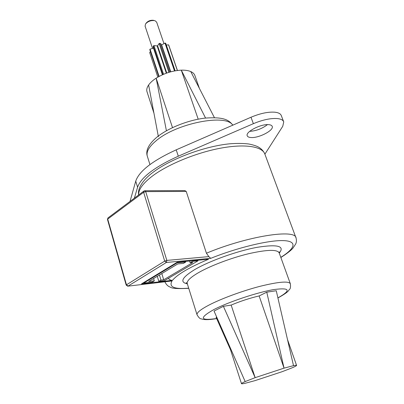 <?xml version="1.0" encoding="UTF-8"?>
<svg xmlns="http://www.w3.org/2000/svg" width="404" height="404" viewBox="0 0 404 404"><rect width="100%" height="100%" fill="white"/><g stroke="black" fill="none" stroke-linecap="round" stroke-linejoin="round"><path stroke-width="0.61" d="M145.819 23.609L146.238 23.048C148.051 20.957 150.434 20.038 153.399 20.301L153.964 20.463M163.893 43.374L156.686 22.215L155.222 20.826L154.464 20.604C150.753 20.276 147.768 21.422 145.501 24.038L145.097 26.174M172.023 280.957L127.881 286.163L172.023 280.957C168.619 287.007 174.18 289.405 188.693 288.148M245.178 381.573L255.156 377.654L284.042 368.145L293.511 365.66L276.26 290.744L266.766 292.153L284.042 368.145L259.146 295.94C249.783 298.127 240.456 301.172 231.164 305.081L223.392 306.313L214.039 311.065L245.178 381.573C242.728 382.649 241.496 383.335 241.476 383.643C241.516 383.946 242.829 383.805 245.42 383.214L254.939 380.649L282.027 371.731L291.956 367.892C294.991 366.605 296.531 365.782 296.581 365.418C296.561 365.155 295.536 365.236 293.511 365.66M267.453 124.629C262.176 128.659 256.247 130.901 249.667 131.356M250.833 137.517C258.52 138.35 274.043 130.391 272.24 126.432C271.897 125.452 270.761 124.861 268.842 124.674C261.201 123.664 245.304 131.856 247.208 135.714C247.571 136.759 248.783 137.36 250.833 137.517M130.022 201.424L135.739 181.128C139.153 171.074 152.646 160.641 176.215 149.828L250.99 117.241C260.262 113.367 268.256 111.686 274.967 112.211C278.538 112.635 280.654 113.782 281.32 115.66L283.628 121.624M134.375 198.172L137.587 187.203C141.072 177.316 154.641 166.978 178.31 156.191L253.379 123.675C262.686 119.801 270.7 118.094 277.412 118.564C280.977 118.953 283.088 120.069 283.739 121.907L282.755 126.29L264.893 154.177M144.9 190.744L184.87 190.597L186.219 191.42L206.429 253.222C247.521 236.032 295.829 228.679 296.046 238.012C296.652 240.203 296.541 242.183 295.708 243.955L292.87 248.243L291.446 249.722C288.633 252.237 285.103 254.823 280.856 257.489M177.437 70.478L168.776 45.213L168.564 44.849L166.337 45.041M150.445 51.626L149.672 52.53L157.828 77.139M153.495 48.152L150.041 49.142L149.778 49.616L158.747 76.619M170.559 71.867L161.14 44.076L159.934 43.314L159.136 43.501L157.489 45.92L153.959 45.607L153.298 46.016L153.05 46.834L162.398 74.796M175.144 70.831L165.797 43.455L164.989 43.061L161.464 45.026M199.374 88.325L194.93 75.654C194.385 73.922 192.996 72.558 190.759 71.569C188.309 70.518 185.158 70.049 181.295 70.16C172.412 70.66 164.034 73.326 156.156 78.164C152.783 80.356 150.268 82.633 148.616 84.992C146.975 87.4 146.415 89.582 146.94 91.526L147.071 91.935M185.774 261.989L183.426 263.398L177.755 263.943L148.672 281.507L154.303 280.866L152.167 282.149L143.693 283.123L177.23 262.797L185.774 261.989L185.593 261.408M230.502 349.738L216.11 317.357L216.685 317.069M266.766 292.153L259.146 295.94M190.759 71.569L214.418 117.655M205.565 118.054L181.295 70.16L198.197 119.18M172.508 280.3C177.497 274.321 189.501 267.307 208.514 259.257L177.255 262.191L141.491 283.901L172.508 280.3C171.013 280.447 169.599 279.81 168.266 278.391M158.393 136.739L148.616 84.992M172.508 127.629L156.156 78.164L166.418 130.775M231.164 305.081L255.156 377.654L223.392 306.313M186.219 191.42L145.692 191.612L166.842 260.408L208.843 256.611L206.429 253.222M208.843 256.611L210.737 258.348L166.352 262.474L128.043 286.093L126.462 284.815L164.701 261.105L143.622 192.279L107.711 219.094L126.462 284.815L126.194 285.103L107.474 219.443L108.085 217.837L143.814 191.107M192.294 260.777L192.476 261.353L197.98 260.832L197.793 260.262M177.073 262.302L177.23 262.797M143.556 282.649L143.693 283.123M157.292 276.301L158.817 281.381L160.959 280.103L163.701 279.79L192.885 262.489L190.127 262.751L192.476 261.353M158.817 281.381L164.282 280.75L197.98 260.832M190.127 262.751L189.582 261.034M161.817 273.569L163.701 279.79M154.303 280.866L153.606 278.528M159.423 275.013L160.959 280.103M165.615 43.172L175.063 70.841M164.989 43.061L174.503 70.947M159.934 43.314L169.685 72.114M159.136 43.501L168.887 72.351M157.6 45.824L166.771 73.048M157.166 46L166.322 73.205M153.959 45.607L163.564 74.285M153.298 46.016L162.857 74.588M150.041 49.142L159.105 76.422M168.564 44.849L177.351 70.488M232.739 125.195C226.386 113.519 176.447 123.164 156.207 140.698C149.212 146.531 146.223 151.601 147.228 155.904L147.425 156.53M152.848 172.468C170.503 158.868 204.828 146.091 230.154 143.768C237.133 143.258 243.344 143.334 248.788 143.996C252.636 144.763 255.692 145.698 257.954 146.798C261.337 148.637 263.661 151.131 264.928 154.283C262.615 146.495 245.178 143.546 220.443 148.207C195.743 152.833 167.221 164.696 151.874 176.462C142.688 183.628 138.299 189.784 138.703 194.93M279.27 253.096C285.032 246.016 277.639 244.097 257.09 247.329C237.229 250.985 209.58 260.878 194.784 269.554C181.941 277.452 179.462 282.224 187.35 283.866M290.269 283.542L279.225 252.97C277.412 249.303 267.271 249.541 248.808 253.672C231.295 257.873 210.474 265.761 198.485 272.665C190.537 277.316 186.774 280.896 187.203 283.401L187.32 283.76M277.932 297.965C289.618 291.441 288.077 290.698 289.476 289.451C290.446 288.749 290.739 286.86 290.355 283.785C288.81 280.886 278.735 281.719 260.12 286.29C242.445 290.86 221.235 298.682 208.883 305.121C200.687 309.449 196.733 312.63 197.006 314.66L197.112 314.979M277.912 297.884C291.441 290.239 290.112 287.461 273.927 289.552C257.595 292.254 229.007 301.763 214.095 309.444C198.985 317.918 199.828 320.948 216.625 318.524M280.8 257.328C295.496 248.298 297.763 240.925 282.891 240.597C268.17 240.213 236.885 247.773 210.737 258.348M135.739 181.128L137.587 187.203M176.215 149.828L178.31 156.191M250.99 117.241L253.379 123.675M127.704 286.184L126.194 285.103M143.965 190.991L143.622 192.279L145.692 191.612L144.703 190.744L143.965 190.991M164.701 261.105L166.352 262.474L166.842 260.408L164.701 261.105M161.656 44.965L170.761 71.811M161.494 45.026L170.589 71.856M157.489 45.92L166.64 73.094M157.328 45.99L166.473 73.154M145.061 26.063L152.47 48.263M164.928 281.835C166.216 284.628 168.034 286.401 170.392 287.158C171.862 288.517 177.977 288.895 188.744 288.31M156.984 137.097C168.19 127.987 188.486 119.988 205.141 118.099C223.205 116.812 228.593 119.614 232.845 125.149M264.928 154.283L295.88 237.567M187.178 283.33L186.168 282.638L187.203 283.401L197.006 314.66C198.611 317.524 200.051 318.928 201.318 318.877C202.924 319.286 205.252 320.513 216.66 318.594M279.053 252.54L279.326 251.833L279.144 252.737M152.439 172.781C144.481 178.674 137.158 187.653 138.653 194.965M156.656 137.365C147.485 145.142 145.814 151.596 147.228 155.904L149.94 164.554M153.909 113.07L146.94 91.526M241.476 383.643L228.866 344.683M296.561 365.368L287.542 339.653M107.939 217.948L107.474 219.443"/></g></svg>
